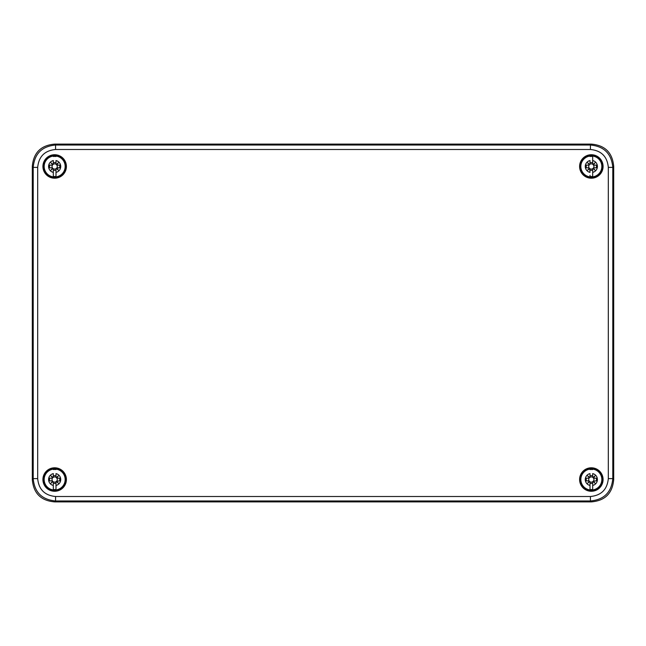 <?xml version="1.0" encoding="UTF-8"?>
<svg xmlns="http://www.w3.org/2000/svg" width="646" height="646" viewBox="0 0 646 646"><rect width="100%" height="100%" fill="white"/><g stroke="black" fill="none" stroke-linecap="round" stroke-linejoin="round"><path stroke-width="0.97" d="M608.314 478.621L612.788 478.621L613.7 479.534L613.7 166.466L613.7 479.534C612.529 493.269 605.076 500.715 591.34 501.894L54.66 501.894L591.34 501.894L590.428 500.973C604.067 499.713 611.52 492.26 612.788 478.621L612.788 167.379C611.52 153.74 604.067 146.287 590.428 145.027L55.572 145.027C41.933 146.287 34.48 153.74 33.212 167.379L33.212 478.621C34.48 492.26 41.933 499.713 55.572 500.973L590.428 500.973L590.428 496.508C601.289 495.442 607.248 489.482 608.314 478.621L608.314 167.379C607.256 156.518 601.289 150.558 590.428 149.492L55.572 149.492C44.711 150.558 38.752 156.518 37.686 167.379L37.686 478.621C38.744 489.482 44.711 495.442 55.572 496.508L590.428 496.508M590.428 149.492L590.428 145.027L591.34 144.106L54.66 144.106C40.924 145.285 33.471 152.731 32.3 166.466L32.3 479.534L32.3 166.466L33.212 167.379L37.686 167.379M608.314 167.379L612.788 167.379L613.7 166.466C612.529 152.731 605.076 145.277 591.34 144.106L54.66 144.106L55.572 145.027L55.572 149.492M55.572 496.508L55.572 500.973L54.66 501.894C40.924 500.723 33.471 493.269 32.3 479.534L33.212 478.621L37.686 478.621M42.919 479.534A11.741 11.741 0 0 0 54.66 491.267A11.741 11.741 0 0 0 66.401 479.534A11.741 11.741 0 0 0 54.66 467.793A11.741 11.741 0 0 0 42.919 479.534M603.081 166.466A11.741 11.741 0 0 0 591.34 154.733A11.741 11.741 0 0 0 579.599 166.466A11.741 11.741 0 0 0 591.34 178.207A11.741 11.741 0 0 0 603.081 166.466M603.081 479.534A11.741 11.741 0 0 0 591.34 467.793A11.741 11.741 0 0 0 579.599 479.534A11.741 11.741 0 0 0 591.34 491.267A11.741 11.741 0 0 0 603.081 479.534M66.401 166.466A11.741 11.741 0 0 0 54.66 154.733A11.741 11.741 0 0 0 42.919 166.466A11.741 11.741 0 0 0 54.66 178.207A11.741 11.741 0 0 0 66.401 166.466M596.306 478.185L593.432 478.185L592.681 477.071L593.109 477.41L594.974 475.892L593.432 478.185L596.306 478.185A5.144 5.144 0 0 1 596.306 480.874L593.456 481.205L594.974 483.168L593.109 481.65L592.681 481.989L592.681 489.498A10.061 10.061 0 0 1 590 489.498L590 481.989L589.564 481.65L587.698 483.168L589.217 481.302L588.886 480.874L590 481.989M593.456 481.205L593.585 480.874A2.616 2.616 0 0 0 593.585 478.185M602.516 479.534A11.184 11.184 0 0 0 591.34 468.35A11.184 11.184 0 0 0 580.156 479.534A11.184 11.184 0 0 0 591.34 490.71A11.184 11.184 0 0 0 602.516 479.534M590 488.384L590 485.445A6.064 6.064 0 0 1 590 473.615L590 477.071M592.681 481.779L592.681 483.208A3.916 3.916 0 0 1 590 483.208L590 481.779A2.616 2.616 0 0 0 592.681 481.779L593.093 481.205M590 477.281A2.616 2.616 0 0 1 592.681 477.281L592.681 475.852A3.916 3.916 0 0 0 590 475.852L590 477.442M589.564 477.41L588.877 478.185L589.217 477.757L587.698 475.892L589.661 477.41M588.877 478.185L586.374 478.185A5.144 5.144 0 0 0 586.374 480.874L589.095 480.874A2.616 2.616 0 0 1 589.095 478.185L586.374 478.185M592.681 488.239L592.681 485.445A6.064 6.064 0 0 0 592.681 473.615L592.681 477.071M592.681 469.561A10.061 10.061 0 0 0 590 469.561M594.974 475.892L593.109 477.41M587.698 475.892L589.217 477.757M586.374 480.874L589.095 480.874M594.974 483.168L593.456 481.302M587.698 483.168L589.564 481.65M592.681 175.179L592.681 168.929L593.795 167.815L596.306 167.815A5.144 5.144 0 0 0 596.306 165.126L593.432 165.126L592.681 164.221A2.616 2.616 0 0 0 590 164.221L590 160.555A6.064 6.064 0 0 0 590 172.385L589.661 168.59L587.698 170.108L589.217 168.243L588.886 167.815L590 168.929M596.306 167.815L593.585 167.815A2.616 2.616 0 0 0 593.585 165.126M602.516 166.466A11.184 11.184 0 0 0 591.34 155.29A11.184 11.184 0 0 0 580.156 166.466A11.184 11.184 0 0 0 591.34 177.65A11.184 11.184 0 0 0 602.516 166.466M596.306 165.126L593.795 165.126L592.681 164.011L592.681 156.502L592.681 160.555A6.064 6.064 0 0 1 592.681 172.385L592.681 176.439A10.061 10.061 0 0 1 590 176.439L590 175.324M592.681 168.719L592.681 170.148A3.916 3.916 0 0 1 590 170.148L590 168.719A2.616 2.616 0 0 0 592.681 168.719L593.585 167.815M592.681 164.221L592.681 162.792A3.916 3.916 0 0 0 590 162.792L590 164.221M589.564 164.35L588.877 165.126L589.217 164.698L587.698 162.832L589.564 164.35L590 164.011M588.877 165.126L586.374 165.126A5.144 5.144 0 0 0 586.374 167.815L589.095 167.815A2.616 2.616 0 0 1 589.095 165.126L589.249 165.126M593.109 168.59L594.974 170.108L593.456 168.243M593.456 164.698L594.974 162.832L593.109 164.35M592.681 156.502A10.061 10.061 0 0 0 590 156.502M594.974 162.832L593.093 164.714M587.698 162.832L589.217 164.698M586.374 165.126L589.095 165.126M586.374 167.815L589.095 167.815M594.974 170.108L593.093 168.226M587.698 170.108L589.564 168.59M59.626 165.126L56.751 165.126L56 164.011L56.436 164.35L58.302 162.832L56.751 165.126L59.626 165.126A5.144 5.144 0 0 1 59.626 167.815L56.905 167.815A2.616 2.616 0 0 0 56.905 165.126M65.844 166.466A11.184 11.184 0 0 0 54.66 155.29A11.184 11.184 0 0 0 43.484 166.466A11.184 11.184 0 0 0 54.66 177.65A11.184 11.184 0 0 0 65.844 166.466M59.626 167.815L56.783 168.146L58.302 170.108L56.436 168.59L56 168.929L56 176.439A10.061 10.061 0 0 1 53.319 176.439L53.319 168.929L52.891 168.59L51.026 170.108L52.544 168.243L52.205 167.815L53.319 168.929M53.319 175.324L53.319 172.385A6.064 6.064 0 0 1 53.319 160.555L53.319 164.011M56 168.719L56 170.148A3.916 3.916 0 0 1 53.319 170.148L53.319 168.719A2.616 2.616 0 0 0 56 168.719L57.123 167.815M53.319 164.221A2.616 2.616 0 0 1 56 164.221L56 162.792A3.916 3.916 0 0 0 53.319 162.792L53.319 164.375M52.891 164.35L52.205 165.126L52.544 164.698L51.026 162.832L52.98 164.35M52.205 165.126L49.694 165.126A5.144 5.144 0 0 0 49.694 167.815L52.415 167.815A2.616 2.616 0 0 1 52.415 165.126L52.568 165.126M56 175.179L56 172.385A6.064 6.064 0 0 0 56 160.555L56 164.011M56 156.502A10.061 10.061 0 0 0 53.319 156.502M58.302 162.832L56.436 164.35M51.026 162.832L52.544 164.698M49.694 165.126L52.415 165.126M49.694 167.815L52.415 167.815M58.302 170.108L56.783 168.243M51.026 170.108L52.891 168.59M59.626 478.185L56.751 478.185L56 477.071L56.436 477.41L58.302 475.892L56.751 478.185L59.626 478.185A5.144 5.144 0 0 1 59.626 480.874L56.783 481.205L58.302 483.168L56.436 481.65L56 481.989L56 489.498A10.061 10.061 0 0 1 53.319 489.498L53.319 481.989L52.891 481.65L51.026 483.168L52.544 481.302L52.205 480.874L53.319 481.989M56.783 481.205L56.905 480.874A2.616 2.616 0 0 0 56.905 478.185M65.844 479.534A11.184 11.184 0 0 0 54.66 468.35A11.184 11.184 0 0 0 43.484 479.534A11.184 11.184 0 0 0 54.66 490.71A11.184 11.184 0 0 0 65.844 479.534M53.319 488.384L53.319 485.445A6.064 6.064 0 0 1 53.319 473.615L53.319 477.071M56 481.779L56 483.208A3.916 3.916 0 0 1 53.319 483.208L53.319 481.779A2.616 2.616 0 0 0 56 481.779L56.412 481.205M53.319 477.281A2.616 2.616 0 0 1 56 477.281L56 475.852A3.916 3.916 0 0 0 53.319 475.852L53.319 477.442M52.891 477.41L52.205 478.185L52.544 477.757L51.026 475.892L52.98 477.41M52.205 478.185L49.694 478.185A5.144 5.144 0 0 0 49.694 480.874L52.415 480.874A2.616 2.616 0 0 1 52.415 478.185L49.694 478.185M56 488.239L56 485.445A6.064 6.064 0 0 0 56 473.615L56 477.071M56 469.561A10.061 10.061 0 0 0 53.319 469.561M58.302 475.892L56.436 477.41M51.026 475.892L52.544 477.757M49.694 480.874L52.415 480.874M58.302 483.168L56.783 481.302M51.026 483.168L52.891 481.65M601.838 479.534A10.498 10.498 0 0 1 591.34 490.023A10.498 10.498 0 0 1 580.843 479.534A10.498 10.498 0 0 1 591.34 469.036A10.498 10.498 0 0 1 601.838 479.534M601.838 166.466A10.498 10.498 0 0 1 591.34 176.964A10.498 10.498 0 0 1 580.843 166.466A10.498 10.498 0 0 1 591.34 155.977A10.498 10.498 0 0 1 601.838 166.466M65.157 166.466A10.498 10.498 0 0 1 54.66 176.964A10.498 10.498 0 0 1 44.162 166.466A10.498 10.498 0 0 1 54.66 155.977A10.498 10.498 0 0 1 65.157 166.466M65.157 479.534A10.498 10.498 0 0 1 54.66 490.023A10.498 10.498 0 0 1 44.162 479.534A10.498 10.498 0 0 1 54.66 469.036A10.498 10.498 0 0 1 65.157 479.534"/></g></svg>

